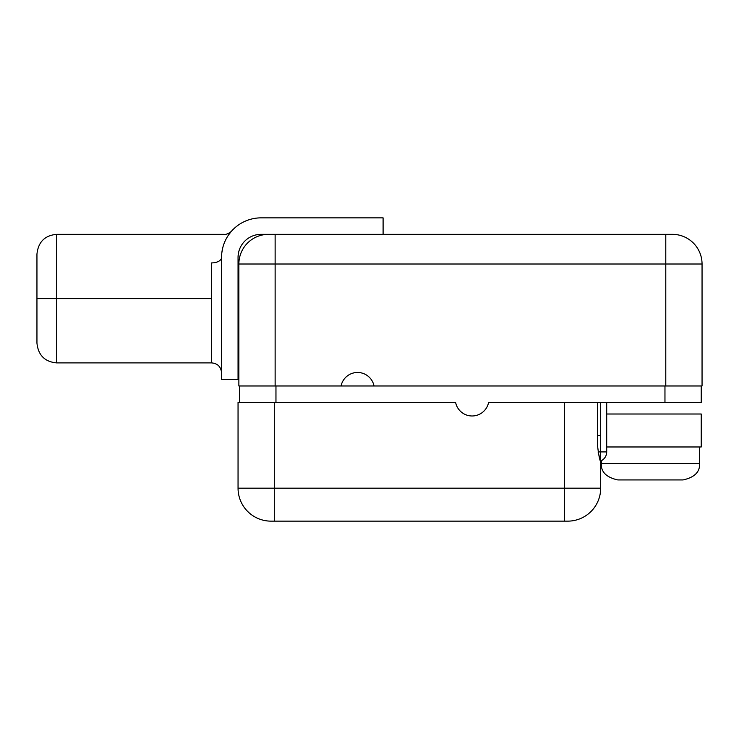 <?xml version="1.0" encoding="UTF-8"?>
<svg xmlns="http://www.w3.org/2000/svg" width="739" height="739" viewBox="0 0 739 739"><rect width="100%" height="100%" fill="white"/><g stroke="black" fill="none" stroke-linecap="round" stroke-linejoin="round"><path stroke-width="1.11" d="M238.281 254.142L238.05 257.412A23.075 23.075 0 0 1 261.126 234.337L672.379 234.337A29.671 29.671 0 0 1 702.05 264.008L238.873 264.008A29.671 29.671 -90 0 1 268.543 234.337L261.126 234.337A23.075 23.075 0 0 0 238.05 257.412L238.05 379.393L221.561 379.393L221.561 257.412A39.564 39.564 0 0 1 261.126 217.857L383.098 217.857L383.098 234.337L383.098 217.857L261.126 217.857A39.564 39.564 0 0 0 221.561 257.412L221.561 379.393L238.05 379.393L238.05 257.412A26.373 14.651 -0 0 1 238.05 257.431M268.543 234.337A29.671 29.671 90 0 0 238.873 264.008L275.13 264.008L275.13 234.337L275.13 385.98L341.067 385.98A16.812 16.812 0 0 1 374.036 385.98L238.873 385.98L275.13 385.98L275.13 264.008L665.784 264.008L665.784 234.337L665.784 264.008L702.05 264.008A29.671 29.671 0 0 0 672.379 234.337L268.543 234.337M702.05 264.008L702.05 385.98L665.784 385.98L665.784 264.008L665.784 385.98L702.05 385.98L702.05 264.008M692.157 385.98C692.157 368.475 692.157 368.475 692.157 385.98M701.228 385.98L701.228 402.469L575.219 402.469L664.961 402.469L664.961 385.98L664.961 402.469L701.228 402.469L701.228 385.98M600.678 461.727L598.091 451.917L600.678 451.917L600.678 461.016A9.893 9.893 0 0 0 606.701 451.917L598.091 451.917L600.678 461.727L600.678 488.183L564.411 488.183L564.411 402.469L488.59 402.469A16.812 16.812 0 0 1 455.621 402.469L238.05 402.469L274.308 402.469L274.308 488.183L600.678 488.183A32.969 32.969 90 0 1 567.709 521.143L271.01 521.143A32.969 32.969 0 0 1 238.05 488.183A32.969 32.969 0 0 0 271.01 521.143L274.308 521.143L274.308 488.183L274.308 521.143L564.411 521.143L564.411 488.183L564.411 521.143L567.709 521.143A32.969 32.969 -90 0 0 600.678 488.183L600.678 461.727C599.625 460.009 598.572 454.54 597.509 445.321L597.509 402.469L597.509 445.321C598.572 454.54 599.625 460.009 600.678 461.727M238.05 488.183L238.05 402.469L238.05 488.183L274.308 488.183L238.05 488.183M246.29 402.469C246.29 419.974 246.29 419.974 246.29 402.469M239.695 402.469L239.695 385.98L239.695 402.469M455.621 402.469L274.308 402.469L274.308 488.183L564.411 488.183L564.411 402.469L575.219 402.469L488.59 402.469A16.812 16.812 0 0 1 455.621 402.469M275.961 385.98L275.961 402.469L275.961 385.98M238.873 385.98L238.873 264.008L238.873 385.98M374.036 385.98L665.784 385.98L374.036 385.98A16.812 16.812 0 0 0 341.067 385.98L374.036 385.98M606.701 414.006L701.228 414.006L606.701 414.006M606.701 402.469L606.701 451.917A9.893 9.893 0 0 1 600.678 461.016L600.678 402.469L600.678 451.917L606.701 451.917L606.701 402.469M601.334 460.711L601.334 463.455L699.574 463.455L699.574 446.975L699.574 463.455C700.064 471.907 694.577 477.394 683.095 479.934L617.822 479.934C606.34 477.394 600.844 471.907 601.334 463.455L601.334 460.711M606.701 446.975L701.228 446.975L701.228 414.006L701.228 446.975L606.701 446.975M601.334 463.455C600.844 471.907 606.34 477.394 617.822 479.934L683.095 479.934C694.577 477.394 700.064 471.907 699.574 463.455L601.334 463.455M600.678 435.437L597.509 435.437L600.678 435.437M222.116 250.817A39.564 39.564 0 0 1 224.065 243.556A39.564 39.564 0 0 0 222.116 250.817M224.305 242.946A39.564 39.564 0 0 1 228.443 235.122L231.279 231.446L228.443 235.122A39.564 39.564 0 0 0 224.305 242.946M230.171 232.776A39.564 39.564 0 0 1 261.126 217.857A39.564 39.564 0 0 0 230.171 232.776M221.866 252.553L222.781 247.685L221.866 252.553M239.704 248.831L238.983 250.909M231.612 231.067L231.593 231.085C233.099 229.884 227.898 234.974 224.268 234.337L56.727 234.337C44.83 235.399 38.234 241.995 36.95 254.114L36.95 298.621L56.727 298.621L56.727 234.337L56.727 298.621L36.95 298.621L36.95 343.127C38.234 355.247 44.83 361.842 56.727 362.904L211.668 362.904L211.668 298.621L56.727 298.621L56.727 362.904L56.727 298.621L211.668 298.621L211.668 262.908A9.893 5.496 -0 0 0 221.561 257.431A9.893 5.496 -0 0 1 211.668 262.908L211.668 362.904C217.626 363.44 220.924 366.738 221.561 372.798M238.254 254.29L238.725 251.879L238.254 254.299M241.671 244.988L242.3 244.064L241.681 244.988M243.537 242.466L243.076 243.039L243.547 242.466M240.212 247.648L240.886 246.318"/></g></svg>

